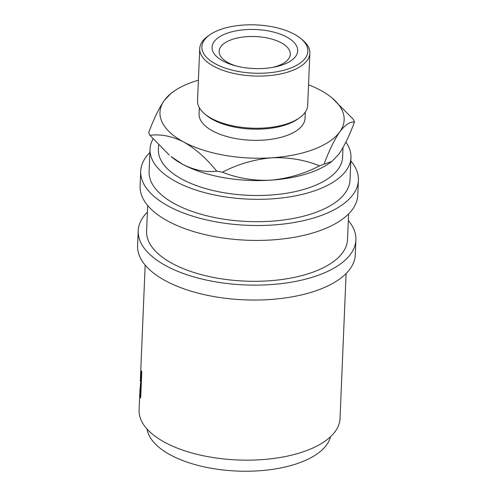 <?xml version="1.0" encoding="UTF-8"?>
<svg xmlns="http://www.w3.org/2000/svg" width="496" height="496" viewBox="0 0 496 496"><rect width="100%" height="100%" fill="white"/><g stroke="black" fill="none" stroke-linecap="round" stroke-linejoin="round"><path stroke-width="0.74" d="M286.62 36.971A42.867 19.53 -177.6 0 1 273.972 67.158A42.867 19.53 -177.6 0 1 234.323 65.497A42.867 19.53 -177.6 0 1 223.126 61.101A42.867 19.53 -177.6 0 1 226.114 33.598A42.867 19.53 -177.6 0 1 286.62 36.971M272.18 67.487A35.613 16.225 2.4 0 0 290.296 54.25A35.613 16.225 2.4 0 0 281.089 42.737A35.613 16.225 2.4 0 0 242.228 37.144A35.613 16.225 2.4 0 0 219.133 51.268A35.613 16.225 2.4 0 0 228.34 62.787A35.613 16.225 2.4 0 0 236.077 65.974M140.349 381.505L140.418 378.665L140.783 381.908A100.552 45.806 -177.6 0 0 140.976 382.869L141.478 370.828A100.552 45.806 -177.6 0 0 141.782 372.031L140.69 398.114A100.552 45.806 -177.6 0 1 140.12 395.486L140.021 388.411M346.103 273.532L340.027 418.419A100.552 45.806 -177.6 0 1 274.821 458.304A100.552 45.806 -177.6 0 1 165.1 442.513A100.552 45.806 -177.6 0 1 139.103 410L139.94 390.073M330.503 436.728A92.169 41.993 -177.6 0 1 267.344 470.028A92.169 41.993 -177.6 0 1 170.68 455.061A92.169 41.993 -177.6 0 1 147.064 429.04M348.322 220.491A108.928 49.625 -177.6 0 1 355.899 239.909A108.928 49.625 -177.6 0 1 285.256 283.117A108.928 49.625 -177.6 0 1 166.389 266.011A108.928 49.625 -177.6 0 1 138.229 230.789A108.928 49.625 -177.6 0 1 147.399 212.071M355.899 239.909L355.272 254.814A108.928 49.625 -177.6 0 1 284.63 298.022A108.928 49.625 -177.6 0 1 165.763 280.916A108.928 49.625 -177.6 0 1 137.603 245.694L138.229 230.789M350.821 160.871A108.928 49.625 -177.6 0 1 358.397 180.29A108.928 49.625 -177.6 0 1 287.754 223.498A108.928 49.625 -177.6 0 1 168.888 206.392A108.928 49.625 -177.6 0 1 140.728 171.17A108.928 49.625 -177.6 0 1 149.897 152.446M358.397 180.29L357.771 195.195A108.928 49.625 -177.6 0 1 287.128 238.402A108.928 49.625 -177.6 0 1 168.262 221.297A108.928 49.625 -177.6 0 1 140.101 186.074L140.728 171.17M294.147 34.106A53.029 24.155 2.4 0 0 209.87 34.776A53.029 24.155 2.4 0 0 215.599 63.959A53.029 24.155 2.4 0 0 285.969 69.645A53.029 24.155 2.4 0 0 300.905 38.589A53.029 24.155 2.4 0 0 294.147 34.106M300.905 38.589L302.647 40.04A55.124 25.11 -177.6 0 1 309.87 53.208A55.124 25.11 -177.6 0 1 274.121 75.07A55.124 25.11 -177.6 0 1 213.968 66.414A55.124 25.11 -177.6 0 1 199.721 48.589A55.124 25.11 -177.6 0 1 208.016 36.078L209.87 34.776M299.386 117.887L297.526 119.189A53.029 24.155 -177.6 0 1 213.255 119.852A53.029 24.155 -177.6 0 1 206.497 115.376L204.755 113.925A55.124 25.11 2.4 0 0 211.786 118.581A55.124 25.11 2.4 0 0 299.386 117.887A55.124 25.11 2.4 0 0 307.681 105.375L309.87 53.208M199.721 48.589L197.532 100.756A55.124 25.11 2.4 0 0 204.755 113.925M305.3 112.139L305.04 118.327A53.029 24.155 -177.6 0 1 270.655 139.364A53.029 24.155 -177.6 0 1 212.79 131.037A53.029 24.155 -177.6 0 1 199.082 113.888L199.342 107.694M158.596 145.03L158.41 149.513A92.169 41.993 2.4 0 0 182.237 179.316A92.169 41.993 2.4 0 0 282.813 193.793A92.169 41.993 2.4 0 0 342.587 157.232L342.99 147.616M198.394 80.178A92.169 41.993 2.4 0 0 173.842 91.32A92.169 41.993 2.4 0 0 164.374 100.335A92.169 41.993 2.4 0 0 183.799 142.054C195.523 148.757 206.491 158.453 216.709 171.145C205.865 172.546 194.581 170.295 182.863 164.412L171.108 156.618A92.169 41.993 2.4 0 0 182.863 164.412A92.169 41.993 2.4 0 0 270.543 180.184A92.169 41.993 2.4 0 0 329.338 163.252L331.855 161.485L324.055 164.145C329.108 150.53 334.335 139.779 339.748 131.88A92.169 41.993 2.4 0 0 332.078 97.954A92.169 41.993 2.4 0 0 320.323 90.16A92.169 41.993 2.4 0 0 308.543 84.791M345.879 142.123A100.552 45.806 -177.6 0 1 350.957 157.579A100.552 45.806 -177.6 0 1 285.752 197.464A100.552 45.806 -177.6 0 1 176.03 181.672A100.552 45.806 -177.6 0 1 150.04 149.16A100.552 45.806 -177.6 0 1 153.053 138.948M350.957 157.579L350.021 179.936A100.552 45.806 -177.6 0 1 284.816 219.821A100.552 45.806 -177.6 0 1 175.094 204.03A100.552 45.806 -177.6 0 1 149.098 171.517L150.04 149.16M348.601 213.912L347.522 239.562A100.552 45.806 -177.6 0 1 282.317 279.446A100.552 45.806 -177.6 0 1 172.596 263.649A100.552 45.806 -177.6 0 1 146.599 231.136L147.678 205.493M169.254 155.074L149.953 135.315C160.797 133.92 172.081 136.164 183.799 142.054A92.169 41.993 2.4 0 0 271.486 157.827A92.169 41.993 2.4 0 0 339.748 131.88C345.049 124.899 349.965 121.594 354.497 121.979C349.444 135.588 344.218 146.345 338.805 154.237L331.855 161.485M173.842 91.32L171.325 93.087L164.374 100.335C159.042 108.078 153.816 118.835 148.688 132.599A104.737 47.715 2.4 0 0 149.953 135.315M270.543 180.184C253.586 180.91 237.541 178.238 222.419 172.174C237.9 164.157 254.256 159.377 271.486 157.827C288.443 157.102 304.488 159.774 319.61 165.838C304.129 173.854 287.773 178.634 270.543 180.184M216.709 171.145A104.737 47.715 2.4 0 0 222.419 172.174M319.61 165.838A104.737 47.715 2.4 0 0 324.055 164.145M354.497 121.979A104.737 47.715 2.4 0 0 353.233 119.257L332.078 97.954M140.473 383.141L140.095 391.784A100.552 45.806 -177.6 0 0 140.498 394.239L140.864 385.541L140.473 383.141L141.317 383.148M140.498 394.239L140.852 394.233M140.864 385.541L141.217 385.541M140.976 382.869L141.329 382.862M140.12 395.486L140.796 395.486M145.179 265.112L140.418 378.69M140.318 381.505L140.721 381.517"/></g></svg>
